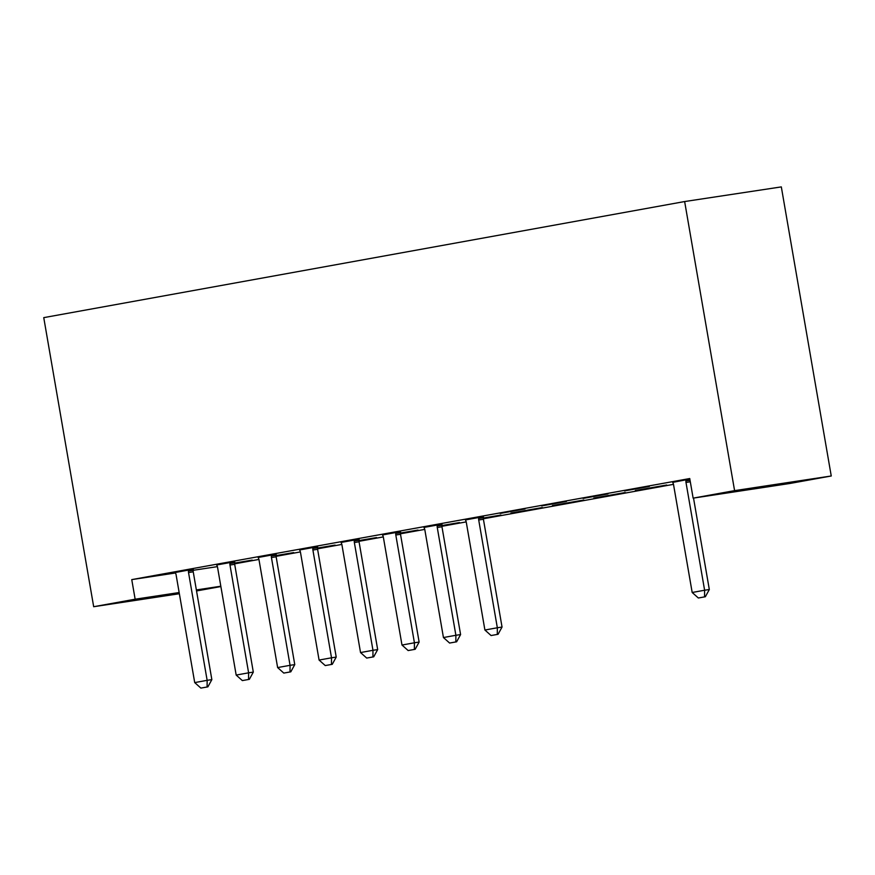 <?xml version="1.0" encoding="UTF-8"?>
<svg xmlns="http://www.w3.org/2000/svg" width="875" height="875" viewBox="0 0 875 875"><rect width="100%" height="100%" fill="white"/><g stroke="black" fill="none" stroke-linecap="round" stroke-linejoin="round"><path stroke-width="1.31" d="M234.631 563.839L258.934 559.442M276.084 556.336L300.387 551.928M317.537 548.822L341.841 544.425M358.991 541.319L383.305 536.911M400.444 533.805L424.758 529.397M441.897 526.302L466.211 521.894M483.361 518.788L673.487 484.345M220.872 586.545L196.536 590.953M175.47 572.983L131.753 579.611L689.741 478.537L693.131 498.137L789.797 483.492L831.25 475.989L781.32 186.9L684.644 201.545L43.75 317.636L93.68 606.714L135.144 599.211L179.156 592.539M276.062 555.778L293.639 552.595L276.062 555.581M234.73 561.706L216.705 564.977M358.969 540.761L376.545 537.578L358.969 540.564M317.636 546.689L299.611 549.959M441.875 525.744L459.452 522.561L441.886 525.547M400.542 531.672L382.517 534.942M542.369 507.544L510.956 513.034L542.369 507.544M483.459 516.655L465.434 519.925M625.275 492.527L593.873 498.017L625.275 492.527M566.486 501.43L541.614 505.936L566.486 501.43M649.403 486.413L624.531 490.919L649.403 486.413M193.287 569.023L193.167 570.303L217.394 566.639M689.839 479.084L672.711 482.377M607.95 493.916L583.078 498.422L607.95 493.916M666.728 485.012L635.327 490.503L666.728 485.012M525.033 508.933L500.161 513.439L525.033 508.933M583.822 500.03L552.42 505.52L583.822 500.03M442.006 524.169L423.97 527.428M483.339 518.23L500.916 515.047L483.339 518.033M359.089 539.186L341.064 542.445M400.422 533.247L417.998 530.064L400.433 533.05M276.183 554.203L258.158 557.473M317.516 548.264L335.092 545.081L317.516 548.067M193.277 569.22L175.241 572.491M234.598 563.281L252.175 560.098L234.609 563.084M196.361 589.936L220.817 586.228M93.68 606.714L179.364 593.731M131.753 579.611L135.144 599.211M693.131 498.137L734.584 490.634L684.644 201.545M831.25 475.989L734.584 490.634M698.348 597.997L705.348 596.75L698.348 597.997L692.18 592.484L673.553 484.684A4.977 4.211 -98.6 0 0 673.105 483.241L672.623 482.202M686.033 479.773L685.934 480.911A4.977 4.211 -98.6 0 0 685.989 482.431L704.616 590.231L709.319 589.52L705.348 596.75M693.525 498.083L709.319 589.52M692.18 592.484L704.616 590.231L704.561 596.87M491.072 635.534L498.072 634.287L491.072 635.534L484.903 630.022L466.277 522.233A4.977 4.211 -98.6 0 0 465.828 520.778L465.347 519.75M478.756 517.322L478.658 518.459A4.977 4.211 -98.6 0 0 478.713 519.98L497.339 627.769L502.042 627.058L498.072 634.287M483.481 516.458L483.361 517.748A4.977 4.211 -98.6 0 0 483.416 519.269L502.042 627.058M484.903 630.022L497.339 627.769L497.284 634.408M449.608 643.048L456.619 641.802L449.608 643.048L443.439 637.536L424.823 529.736A4.977 4.211 -98.6 0 0 424.375 528.292L423.894 527.253M437.303 524.825L437.205 525.962A4.977 4.211 -98.6 0 0 437.259 527.483L455.886 635.283L460.589 634.572L456.619 641.802M442.017 523.972L441.908 525.252A4.977 4.211 -98.6 0 0 441.962 526.772L460.589 634.572M443.439 637.536L455.886 635.283L455.831 641.922M408.155 650.552L415.155 649.305L408.155 650.552L401.986 645.039L383.37 537.25A4.977 4.211 -98.6 0 0 382.922 535.795L382.441 534.767M395.85 532.339L395.741 533.477A4.977 4.211 -98.6 0 0 395.806 534.997L414.422 642.786L419.125 642.075L415.155 649.305M400.564 531.475L400.444 532.766A4.977 4.211 -98.6 0 0 400.509 534.286L419.125 642.075M401.986 645.039L414.422 642.786L414.378 649.425M366.702 658.066L373.702 656.819L366.702 658.066L360.533 652.553L341.917 544.753A4.977 4.211 -98.6 0 0 341.458 543.309L340.977 542.27M354.397 539.842L354.288 540.991A4.977 4.211 -98.6 0 0 354.353 542.5L372.969 650.3L377.672 649.589L373.702 656.819M359.111 538.989L358.991 540.269A4.977 4.211 -98.6 0 0 359.056 541.789L377.672 649.589M360.533 652.553L372.969 650.3L372.925 656.939M325.248 665.569L332.248 664.322L325.248 665.569L319.08 660.056L300.464 552.267A4.977 4.211 -98.6 0 0 300.005 550.812L299.523 549.784M312.944 547.356L312.834 548.494A4.977 4.211 -98.6 0 0 312.9 550.014L331.516 657.803L336.219 657.092L332.248 664.322M317.658 546.492L317.537 547.783A4.977 4.211 -98.6 0 0 317.603 549.303L336.219 657.092M319.08 660.056L331.516 657.803L331.461 664.442M283.795 673.083L290.795 671.836L283.795 673.083L277.627 667.57L259 559.77A4.977 4.211 -98.6 0 0 258.552 558.327L258.07 557.288M271.48 554.859L271.381 556.008A4.977 4.211 -98.6 0 0 271.436 557.517L290.062 665.317L294.766 664.606L290.795 671.836M276.205 554.006L276.084 555.286A4.977 4.211 -98.6 0 0 276.139 556.806L294.766 664.606M277.627 667.57L290.062 665.317L290.008 671.956M242.342 680.586L249.342 679.339L242.342 680.586L236.173 675.073L217.547 567.284A4.977 4.211 -98.6 0 0 217.098 565.83L216.617 564.802M230.027 562.373L229.928 563.511A4.977 4.211 -98.6 0 0 229.983 565.031L248.609 672.82L253.312 672.109L249.342 679.339M234.741 561.509L234.631 562.8A4.977 4.211 -98.6 0 0 234.686 564.32L253.312 672.109M236.173 675.073L248.609 672.82L248.555 679.459M200.878 688.1L207.889 686.853L200.878 688.1L194.709 682.588L176.094 574.788A4.977 4.211 -98.6 0 0 175.645 573.344L175.164 572.305M188.573 569.877L188.464 571.025A4.977 4.211 -98.6 0 0 188.53 572.545L207.145 680.334L211.848 679.623L207.889 686.853M188.464 571.025L193.167 570.303A4.977 4.211 -98.6 0 0 193.233 571.823L211.848 679.623M194.709 682.588L207.145 680.334L207.102 686.973M685.989 482.431L690.298 481.786M685.934 480.911L690.047 480.298M478.713 519.98L483.416 519.269M478.658 518.459L483.361 517.748M437.259 527.483L441.962 526.772M437.205 525.962L441.908 525.252M395.806 534.997L400.509 534.286M395.741 533.477L400.444 532.766M354.353 542.5L359.056 541.789M354.288 540.991L358.991 540.269M312.9 550.014L317.603 549.303M312.834 548.494L317.537 547.783M271.436 557.517L276.139 556.806M271.381 556.008L276.084 555.286M229.983 565.031L234.686 564.32M229.928 563.511L234.631 562.8M188.53 572.545L193.233 571.823"/></g></svg>
